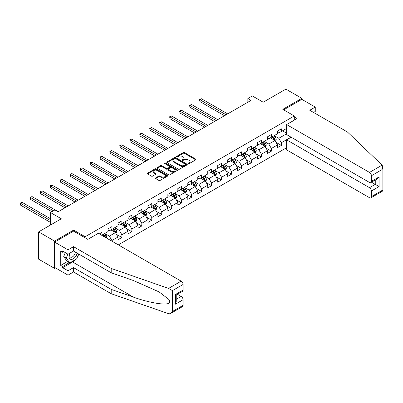 <?xml version="1.0" encoding="UTF-8"?>
<svg xmlns="http://www.w3.org/2000/svg" width="403" height="403" viewBox="0 0 403 403"><rect width="100%" height="100%" fill="white"/><g stroke="black" fill="none" stroke-linecap="round" stroke-linejoin="round"><path stroke-width="0.6" d="M188.206 163.683A0.62 0.358 0 0 0 189.083 163.683L195.747 159.835A0.887 0.514 0 0 0 196.009 159.472A0.887 0.514 0 0 0 195.747 159.114L184.458 152.596A0.887 0.514 0 0 0 183.204 152.596L176.544 156.445A0.62 0.358 0 0 0 176.358 156.696A0.62 0.358 0 0 0 176.544 156.948A0.62 0.358 0 0 0 177.421 156.948L178.282 156.45A2.836 1.637 0 0 1 182.297 156.45L183.234 156.994A2.836 1.637 0 0 1 184.065 158.152A2.836 1.637 0 0 1 183.234 159.311L182.373 159.81A0.62 0.358 0 0 0 182.191 160.062A0.62 0.358 0 0 0 182.373 160.318A0.62 0.358 0 0 0 183.254 160.318L184.116 159.82A2.836 1.637 0 0 1 188.125 159.82L189.067 160.364A2.836 1.637 0 0 1 189.899 161.522A2.836 1.637 0 0 1 189.067 162.681L188.206 163.175A0.62 0.358 0 0 0 188.025 163.432A0.62 0.358 0 0 0 188.206 163.683L188.206 163.175M155.674 177.869A0.887 0.514 0 0 0 155.417 178.227A0.887 0.514 0 0 0 155.674 178.589L158.842 180.418A0.887 0.514 0 0 0 160.097 180.418L167.497 176.146A0.887 0.514 0 0 0 167.754 175.784A0.887 0.514 0 0 0 167.497 175.421L156.208 168.907A0.887 0.514 0 0 0 154.954 168.907L147.553 173.179A0.887 0.514 0 0 0 147.297 173.542A0.887 0.514 0 0 0 147.553 173.905L151.382 176.111A0.887 0.514 0 0 0 152.631 176.111L155.8 174.282A0.887 0.514 0 0 0 156.062 173.92A0.887 0.514 0 0 0 155.8 173.557L153.906 172.464A2.373 1.37 0 0 1 153.211 171.497A2.373 1.37 0 0 1 154.671 170.227A2.373 1.37 0 0 1 157.261 170.524L164.691 174.816A2.373 1.37 0 0 1 165.386 175.784A2.373 1.37 0 0 1 163.92 177.048A2.373 1.37 0 0 1 161.336 176.756L160.097 176.04A0.887 0.514 0 0 0 158.842 176.04L155.674 177.869L155.674 178.589M313.534 112.437L315.262 111.445L315.262 107.092L301.847 99.345L301.847 98.347L285.873 89.128L263.194 102.221L252.333 95.949L247.86 98.534L251.054 100.377L58.113 211.771L54.919 209.928L50.446 212.507L50.446 225.05M73.638 231.171L73.638 230.103L54.596 241.095L38.628 231.876L61.306 218.779L50.446 212.507M73.638 230.103L85.139 236.742L294.306 115.978L294.306 120.149M301.847 98.347L282.805 109.339L294.306 115.978M178.343 169.159A0.887 0.514 0 0 0 179.597 169.159L186.997 164.887A0.887 0.514 0 0 0 187.259 164.525A0.887 0.514 0 0 0 186.997 164.162L175.713 157.649A0.887 0.514 0 0 0 174.459 157.649L167.059 161.92A0.887 0.514 0 0 0 166.797 162.278A0.887 0.514 0 0 0 167.059 162.641L178.343 169.159M165.139 163.82A0.62 0.358 0 0 1 165.769 163.905L177.234 170.524L169.849 174.791A0.887 0.514 0 0 1 168.595 174.791L157.306 168.273L157.306 167.547A0.887 0.514 0 0 0 157.044 167.91A0.887 0.514 0 0 0 157.306 168.273M157.306 167.547L160.475 165.719A0.887 0.514 0 0 1 161.729 165.719L166.303 168.363A0.887 0.514 0 0 0 167.557 168.363L169.658 167.149A0.887 0.514 0 0 0 169.92 166.787A0.887 0.514 0 0 0 169.658 166.424L164.892 163.673A0.62 0.358 0 0 1 164.711 163.422A0.62 0.358 0 0 1 165.094 163.089A0.62 0.358 0 0 1 165.769 163.17L177.249 169.794A0.887 0.514 0 0 1 177.506 170.157A0.887 0.514 0 0 1 177.249 170.519L177.249 169.794M54.596 241.095L54.596 268.393L38.628 259.169L38.628 231.876M85.139 237.81L85.139 236.742M118.326 244.878L286.639 147.7M286.639 128.446L281.334 131.509L281.334 128.814L277.506 131.03L277.506 133.72L271.37 137.262L271.37 134.572L267.537 136.783L267.537 139.478L261.406 143.015L261.406 140.325L257.572 142.536L257.572 145.231L251.437 148.772L251.437 146.077L247.603 148.294L247.603 150.984L241.473 154.525L241.473 151.83L237.639 154.047L237.639 156.737L231.503 160.278L231.503 157.588L227.67 159.8L227.67 162.495L221.539 166.031L221.539 163.341L217.706 165.552L217.706 168.247L211.57 171.789L211.57 169.094L207.736 171.31L207.736 174L201.606 177.542L201.606 174.847L197.772 177.063L197.772 179.753L191.637 183.294L191.637 180.604L187.803 182.816L187.803 185.511L181.672 189.052L181.672 186.357L177.839 188.569L177.839 191.264L171.703 194.805L171.703 192.11L167.87 194.327L167.87 197.017L161.739 200.558L161.739 197.868L157.905 200.079L157.905 202.769L151.77 206.311L151.77 203.621L147.936 205.832L147.936 208.527L141.806 212.069L141.806 209.374L137.972 211.585L137.972 214.28L131.836 217.822L131.836 215.126L128.008 217.343L128.008 220.033L121.872 223.574L121.872 220.884L118.039 223.096L118.039 225.786L111.908 229.327L111.908 226.637L108.075 228.849L108.075 231.544L101.939 235.085L101.939 232.39L99.319 233.901M291.016 137.136L281.334 142.722L281.334 145.412L277.506 147.629L277.506 144.934L271.37 148.475L271.37 151.17L267.537 153.382L267.537 150.692L261.406 154.228L261.406 156.923L257.572 159.135L257.572 156.445L251.437 159.986L251.437 162.676L247.603 164.892L247.603 162.197L241.473 165.739L241.473 168.429L237.639 170.645L237.639 167.95L231.503 171.492L231.503 174.187L227.67 176.398L227.67 173.708L221.539 177.244L221.539 179.94L217.706 182.151L217.706 179.461L211.57 183.002L211.57 185.692L207.736 187.909L207.736 185.214L201.606 188.755L201.606 191.445L197.772 193.662L197.772 190.967L191.637 194.508L191.637 197.203L187.803 199.414L187.803 196.724L181.672 200.261L181.672 202.956L177.839 205.167L177.839 202.477L171.703 206.019L171.703 208.709L167.87 210.925L167.87 208.23L161.739 211.771L161.739 214.467L157.905 216.678L157.905 213.983L151.77 217.524L151.77 220.219L147.936 222.431L147.936 219.741L141.806 223.282L141.806 225.972L137.972 228.184L137.972 225.494L131.836 229.035L131.836 231.725L128.008 233.941L128.008 231.246L121.872 234.788L121.872 237.483L118.039 239.694L118.039 236.999L111.908 240.541L111.908 241.17M101.939 235.085L101.652 235.251M110.885 229.917L115.485 232.576L109.349 236.118L104.75 233.458M108.075 230.068L109.349 230.803L111.908 229.327M109.349 236.118L111.908 240.541M115.485 232.576L118.039 236.999M120.85 224.164L125.449 226.818L119.318 230.36L114.719 227.705M118.039 224.315L119.318 225.05L121.872 223.574M119.318 230.36L121.872 234.788M125.449 226.818L128.008 231.246M130.819 218.411L135.418 221.066L129.282 224.607L124.683 221.952M128.008 218.557L129.282 219.297L131.836 217.822M129.282 224.607L131.836 229.035M135.418 221.066L137.972 225.494M140.783 212.658L145.382 215.313L139.252 218.854L134.652 216.199M137.972 212.804L139.252 213.54L141.806 212.069M139.252 218.854L141.806 223.282M145.382 215.313L147.936 219.741M150.747 206.9L155.351 209.56L149.216 213.101L144.617 210.442M147.936 207.051L149.216 207.787L151.77 206.311M149.216 213.101L151.77 217.524M155.351 209.56L157.905 213.983M160.716 201.147L165.316 203.802L159.185 207.344L154.581 204.689M157.905 201.293L159.185 202.034L161.739 200.558M159.185 207.344L161.739 211.771M165.316 203.802L167.87 208.23M170.681 195.395L175.285 198.049L169.149 201.591L164.55 198.936M167.87 195.541L169.149 196.281L171.703 194.805M169.149 201.591L171.703 206.019M175.285 198.049L177.839 202.477M180.65 189.642L185.249 192.296L179.118 195.838L174.514 193.183M177.839 189.788L179.118 190.523L181.672 189.052M179.118 195.838L181.672 200.261M185.249 192.296L187.803 196.724M190.614 183.884L195.218 186.544L189.083 190.085L184.483 187.425M187.803 184.035L189.083 184.77L191.637 183.294M189.083 190.085L191.637 194.508M195.218 186.544L197.772 190.967M200.583 178.131L205.182 180.786L199.047 184.327L194.448 181.672M197.772 178.277L199.047 179.018L201.606 177.542M199.047 184.327L201.606 188.755M205.182 180.786L207.736 185.214M210.547 172.378L215.147 175.033L209.016 178.574L204.417 175.92M207.736 172.524L209.016 173.265L211.57 171.789M209.016 178.574L211.57 183.002M215.147 175.033L217.706 179.461M220.517 166.625L225.116 169.28L218.98 172.822L214.381 170.167M217.706 166.771L218.98 167.507L221.539 166.031M218.98 172.822L221.539 177.244M225.116 169.28L227.67 173.708M230.481 160.868L235.08 163.527L228.949 167.069L224.35 164.409M227.67 161.019L228.949 161.754L231.503 160.278M228.949 167.069L231.503 171.492M235.08 163.527L237.639 167.95M240.45 155.115L245.049 157.769L238.914 161.311L234.314 158.656M237.639 155.261L238.914 156.001L241.473 154.525M238.914 161.311L241.473 165.739M245.049 157.769L247.603 162.197M250.414 149.362L255.013 152.017L248.883 155.558L244.283 152.903M247.603 149.508L248.883 150.248L251.437 148.772M248.883 155.558L251.437 159.986M255.013 152.017L257.572 156.445M260.383 143.609L264.983 146.264L258.847 149.805L254.248 147.15M257.572 143.755L258.847 144.491L261.406 143.015M258.847 149.805L261.406 154.228M264.983 146.264L267.537 150.692M270.348 137.851L274.947 140.511L268.816 144.052L264.217 141.393M267.537 138.002L268.816 138.738L271.37 137.262M268.816 144.052L271.37 148.475M274.947 140.511L277.506 144.934M286.639 133.761L278.78 138.294L274.181 135.64M282.488 130.844L286.639 133.242M277.506 132.244L278.78 132.985L281.334 131.509M278.78 138.294L281.334 142.722M54.596 268.393L55.463 267.894M247.86 98.534L247.86 102.221M276.005 142.335L281.334 145.412M266.035 148.087L271.37 151.17M256.071 153.845L261.406 156.923M246.102 159.598L251.437 162.676M236.138 165.351L241.473 168.429M226.169 171.104L231.503 174.187M216.204 176.862L221.539 179.94M206.235 182.614L211.57 185.692M196.271 188.367L201.606 191.445M186.302 194.12L191.637 197.203M176.338 199.878L181.672 202.956M166.368 205.631L171.703 208.709M156.404 211.384L161.739 214.467M146.435 217.136L151.77 220.219M136.471 222.894L141.806 225.972M126.507 228.647L131.836 231.725M116.538 234.4L121.872 237.483M188.453 163.769L189.067 163.416A2.836 1.637 0 0 0 189.899 162.258L189.899 161.522M184.065 158.152L184.065 158.893A2.836 1.637 0 0 1 183.234 160.051L182.624 160.404M195.737 159.845L184.458 153.331A0.887 0.514 0 0 0 183.204 153.331L176.791 157.039M186.987 164.892L175.713 158.384A0.887 0.514 0 0 0 174.459 158.384L167.069 162.651M185.43 164.777A0.62 0.358 0 0 0 185.612 164.525A0.62 0.358 0 0 0 185.43 164.273L175.522 158.55A0.62 0.358 0 0 0 174.645 158.55L173.733 159.074A2.836 1.637 0 0 0 172.902 160.233A2.836 1.637 0 0 0 173.733 161.391L180.509 165.306A2.836 1.637 0 0 0 184.524 165.306L185.43 164.777L185.43 165.517A0.62 0.358 0 0 0 185.612 165.265L185.612 164.525M172.902 160.233L172.902 160.973A2.836 1.637 0 0 0 173.733 162.132L173.733 161.391M185.43 165.517L184.524 166.041A2.836 1.637 0 0 1 180.509 166.041L173.733 162.132M157.316 168.278L160.475 166.459L160.475 165.719M169.92 166.787L169.92 167.527A0.887 0.514 0 0 1 169.658 167.89L167.557 169.099A0.887 0.514 0 0 1 166.303 169.099L161.729 166.459A0.887 0.514 0 0 0 160.475 166.459M171.053 171.104A2.373 1.37 0 0 0 173.643 171.401A2.373 1.37 0 0 0 175.104 170.137A2.373 1.37 0 0 0 174.408 169.169L171.794 167.658A0.887 0.514 0 0 0 170.54 167.658L168.439 168.872A0.887 0.514 0 0 0 168.177 169.23A0.887 0.514 0 0 0 168.439 169.592L171.053 171.104L171.053 171.844A2.373 1.37 0 0 0 173.643 172.141A2.373 1.37 0 0 0 175.104 170.877L175.104 170.137M168.177 169.23L168.177 169.97A0.887 0.514 0 0 0 168.439 170.333L168.439 169.592M171.053 171.844L168.439 170.333M165.386 175.784L165.386 176.524A2.373 1.37 0 0 1 163.92 177.788A2.373 1.37 0 0 1 161.336 177.491L160.097 176.776A0.887 0.514 0 0 0 158.842 176.776L155.689 178.6M153.211 171.497L153.211 172.232A2.373 1.37 0 0 0 153.906 173.199L153.906 172.464M155.79 174.287L153.906 173.199M167.482 176.156L156.208 169.643A0.887 0.514 0 0 0 154.954 169.643L147.563 173.91M275.45 141.382L276.211 139.468A2.393 1.38 -120 0 0 275.45 137.428L274.131 135.67M271.834 138.708L270.937 137.514M227.67 113.878L201.495 98.765L199.898 99.687L199.898 101.531L224.476 115.721M274.579 140.294L274.922 139.569A2.393 1.38 -120 0 0 274.236 138.128L272.917 136.37M272.317 136.718L273.778 138.667A1.219 0.705 60 0 1 274 139.04L274.922 139.569M272.151 136.813L273.466 138.572A2.393 1.38 60 0 1 274.156 140.012M199.898 101.531L199.545 99.486L226.073 114.8M199.545 99.486L201.495 98.765M69.845 253.134A5.874 3.39 120 0 0 71.114 259.396A5.874 3.39 120 0 0 77.164 253.129M70.157 252.953A4.02 2.322 120 0 0 70.424 257.089A4.02 2.322 120 0 0 71.014 257.27A4.02 2.322 120 0 0 75.275 252.036M78.58 253.945L76.641 258.948L69.739 262.932L67.185 261.456L63.734 256.55L65.266 252.605M69.739 262.932L66.293 258.026L67.825 254.076M63.734 256.55L66.293 258.026M382.115 165.134L382.85 166.923L382.054 169.592L371.42 175.733A2.71 1.567 -120 0 0 369.501 172.413L382.115 165.134L347.462 132.023L309.766 110.261L315.262 107.092M291.178 137.227L286.639 139.846L286.639 149.876L369.501 197.717A2.71 1.567 -120 0 0 370.856 197.853A2.71 1.567 -120 0 0 371.42 196.614L371.42 191.007A2.71 1.567 -120 0 0 369.501 187.687L375.253 184.367L379.087 186.579L371.42 191.007M286.639 139.846L369.501 187.687M294.306 116.9L297.117 118.527L286.639 124.572L286.639 134.607L369.501 182.448A2.71 1.567 -120 0 0 370.856 182.584A2.71 1.567 -120 0 0 371.42 181.34L371.42 175.733M286.639 124.572L369.501 172.413M301.847 99.345L283.667 109.838M371.511 182.206L375.253 184.367L375.253 180.045M371.42 181.34L379.087 176.917L377.168 178.937L370.856 182.584M371.42 196.614L382.054 190.468L382.457 190.705M75.366 259.683A10.166 5.869 -60 0 1 72.55 261.97L62.646 267.688L68.016 270.786L73.507 267.617L111.203 289.379L111.203 293.732L169.119 313.872L170.524 313.514L172.439 311.489L183.078 305.348A2.71 1.567 60 0 1 182.514 306.592L170.524 313.514M111.203 289.379L133.484 297.152C149.311 302.9 167.038 305.756 169.119 302.89C169.814 302.018 169.814 300.945 169.119 299.681L159.17 291.943L133.484 280.553L111.203 272.781L73.507 251.019L68.016 254.187L62.646 251.089L62.646 252.273L60.732 251.165L60.732 265.401L62.646 266.509L69.296 262.67M68.016 270.786L68.016 275.138L54.596 267.396L54.596 242.092L73.573 231.136L87.819 239.362L98.297 233.312L181.159 281.153A2.71 1.567 60 0 1 183.078 284.473L183.078 290.079A2.71 1.567 60 0 1 182.514 291.319L176.207 294.966L176.207 301.499L175.411 304.169L175.411 294.507C176.443 295.102 176.443 295.102 175.411 294.507L183.078 290.079M73.507 267.617L73.507 271.97L68.016 275.138M111.203 293.732L73.507 271.97M183.078 284.473L172.439 290.613L168.55 288.432L111.203 268.428L73.507 246.666L68.016 249.835L68.016 254.187M68.016 249.835L54.596 242.092M62.646 267.688L62.646 266.509M73.507 246.666L73.507 251.019M111.203 268.428L111.203 272.781M176.207 299.283L181.159 296.422A2.71 1.567 60 0 1 183.078 299.741L183.078 305.348M181.159 296.422L177.416 294.261M78.827 254.086A10.166 5.869 -60 0 1 77.386 257.023M63.669 251.684L62.646 252.273M60.732 265.401L67.377 261.567M265.486 147.135L266.247 145.221A2.393 1.38 -120 0 0 265.481 143.186L264.161 141.423M261.864 144.465L260.968 143.267M217.706 119.631L191.531 104.518L189.934 105.44L189.934 107.289L214.512 121.474M264.61 146.047L264.952 145.327A2.393 1.38 -120 0 0 264.267 143.886L262.947 142.123M262.348 142.471L263.814 144.425A1.219 0.705 60 0 1 264.036 144.793L264.952 145.327M262.182 142.566L263.502 144.329A2.393 1.38 60 0 1 264.187 145.765M189.934 107.289L189.581 105.238L216.109 120.552M189.581 105.238L191.531 104.518M255.517 152.893L256.278 150.979A2.393 1.38 -120 0 0 255.517 148.939L254.197 147.176M251.9 150.218L251.004 149.024M207.736 125.383L181.562 110.276L179.965 111.198L179.965 113.042L204.543 127.232M254.646 151.805L254.988 151.08A2.393 1.38 -120 0 0 254.303 149.639L252.983 147.881M252.384 148.223L253.845 150.178A1.219 0.705 60 0 1 254.066 150.546L254.988 151.08M252.218 148.319L253.537 150.082A2.393 1.38 60 0 1 254.222 151.523M179.965 113.042L179.612 110.991L206.14 126.31M179.612 110.991L181.562 110.276M245.553 158.646L246.314 156.732A2.393 1.38 -120 0 0 245.548 154.692L244.228 152.933M241.931 155.971L241.034 154.777M197.772 131.141L171.597 116.029L170.001 116.951L170.001 118.794L194.578 132.985M244.676 157.558L245.019 156.832A2.393 1.38 -120 0 0 244.334 155.392L243.014 153.634M242.415 153.981L243.88 155.931A1.219 0.705 60 0 1 244.102 156.304L245.019 156.832M242.248 154.077L243.568 155.835A2.393 1.38 60 0 1 244.253 157.276M170.001 118.794L169.648 116.749L196.175 132.063M169.648 116.749L171.597 116.029M235.589 164.399L236.344 162.485A2.393 1.38 -120 0 0 235.584 160.444L234.264 158.686M231.967 161.724L231.07 160.53M187.803 136.894L161.628 121.782L160.031 122.703L160.031 124.547L184.609 138.738M234.712 163.311L235.055 162.585A2.393 1.38 -120 0 0 234.37 161.145L233.05 159.387M232.45 159.734L233.911 161.684A1.219 0.705 60 0 1 234.133 162.056L235.055 162.585M232.284 159.83L233.604 161.588A2.393 1.38 60 0 1 234.289 163.029M160.031 124.547L159.684 122.502L186.206 137.816M159.684 122.502L161.628 121.782M225.62 170.152L226.38 168.237A2.393 1.38 -120 0 0 225.615 166.202L224.3 164.439M221.998 167.482L221.101 166.283M177.839 142.647L151.664 127.534L150.067 128.456L150.067 130.305L174.645 144.491M224.743 169.064L225.086 168.343A2.393 1.38 -120 0 0 224.4 166.902L223.086 165.139M222.481 165.487L223.947 167.441A1.219 0.705 60 0 1 224.169 167.809L225.086 168.343M222.315 165.583L223.635 167.346A2.393 1.38 60 0 1 224.32 168.781M150.067 130.305L149.715 128.255L176.242 143.569M149.715 128.255L151.664 127.534M215.655 175.91L216.411 173.995A2.393 1.38 -120 0 0 215.65 171.955L214.331 170.192M212.033 173.235L211.137 172.041M167.87 148.405L141.695 133.292L140.098 134.214L140.098 136.058L164.676 150.248M214.779 174.821L215.121 174.096A2.393 1.38 -120 0 0 214.436 172.655L213.116 170.897M212.517 171.24L213.978 173.194A1.219 0.705 60 0 1 214.2 173.567L215.121 174.096M212.351 171.335L213.671 173.099A2.393 1.38 60 0 1 214.356 174.539M140.098 136.058L139.75 134.008L166.273 149.327M139.75 134.008L141.695 133.292M205.686 181.662L206.447 179.748A2.393 1.38 -120 0 0 205.681 177.708L204.366 175.95M202.064 178.987L201.168 177.794M157.905 154.158L131.731 139.045L130.134 139.967L130.134 141.811L154.712 156.001M204.81 180.574L205.152 179.849A2.393 1.38 -120 0 0 204.467 178.408L203.152 176.65M202.553 176.998L204.014 178.947A1.219 0.705 60 0 1 204.235 179.32L205.152 179.849M202.382 177.093L203.701 178.851A2.393 1.38 60 0 1 204.386 180.292M130.134 141.811L129.781 139.765L156.309 155.079M129.781 139.765L131.731 139.045M195.722 187.415L196.483 185.501A2.393 1.38 -120 0 0 195.717 183.461L194.397 181.703M192.1 184.74L191.203 183.546M147.936 159.91L121.761 144.798L120.165 145.72L120.165 147.563L144.742 161.754M194.845 186.327L195.188 185.602A2.393 1.38 -120 0 0 194.503 184.166L193.183 182.403M192.584 182.75L194.044 184.7A1.219 0.705 60 0 1 194.266 185.073L195.188 185.602M192.417 182.846L193.737 184.604A2.393 1.38 60 0 1 194.422 186.045M120.165 147.563L119.817 145.518L146.339 160.832M119.817 145.518L121.761 144.798M185.753 193.168L186.513 191.254A2.393 1.38 -120 0 0 185.748 189.219L184.433 187.455M182.131 190.498L181.239 189.299M137.972 165.663L111.797 150.551L110.2 151.473L110.2 153.321L134.778 167.507M184.876 192.08L185.224 191.36A2.393 1.38 -120 0 0 184.534 189.919L183.219 188.156M182.619 188.503L184.08 190.458A1.219 0.705 60 0 1 184.302 190.826L185.224 191.36M182.453 188.599L183.768 190.362A2.393 1.38 60 0 1 184.453 191.803M110.2 153.321L109.848 151.271L136.375 166.585M109.848 151.271L111.797 150.551M175.789 198.926L176.549 197.012A2.393 1.38 -120 0 0 175.784 194.971L174.464 193.208M172.167 196.251L171.27 195.057M128.003 171.421L101.833 156.309L100.231 157.23L100.231 159.074L124.809 173.265M174.912 197.838L175.255 197.112A2.393 1.38 -120 0 0 174.57 195.672L173.25 193.914M172.65 194.256L174.116 196.211A1.219 0.705 60 0 1 174.338 196.583L175.255 197.112M172.484 194.352L173.804 196.115A2.393 1.38 60 0 1 174.489 197.556M100.231 159.074L99.884 157.024L126.406 172.343M99.884 157.024L101.833 156.309M165.819 204.679L166.58 202.764A2.393 1.38 -120 0 0 165.814 200.724L164.5 198.966M162.197 202.004L161.306 200.81M118.039 177.174L91.864 162.061L90.267 162.983L90.267 164.827L114.845 179.018M164.948 203.591L165.29 202.865A2.393 1.38 -120 0 0 164.605 201.424L163.286 199.666M162.686 200.014L164.147 201.963A1.219 0.705 60 0 1 164.369 202.336L165.29 202.865M162.52 200.11L163.835 201.868A2.393 1.38 60 0 1 164.52 203.308M90.267 164.827L89.914 162.782L116.442 178.096M89.914 162.782L91.864 162.061M155.855 210.431L156.616 208.517A2.393 1.38 -120 0 0 155.85 206.477L154.53 204.719M152.233 207.757L151.337 206.563M108.075 182.927L81.9 167.814L80.303 168.736L80.303 170.58L104.876 184.77M154.979 209.343L155.321 208.618A2.393 1.38 -120 0 0 154.636 207.182L153.316 205.419M152.717 205.767L154.183 207.721A1.219 0.705 60 0 1 154.404 208.089L155.321 208.618M152.551 205.862L153.87 207.621A2.393 1.38 60 0 1 154.556 209.061M80.303 170.58L79.95 168.535L106.478 183.849M79.95 168.535L81.9 167.814M145.886 216.184L146.647 214.27A2.393 1.38 -120 0 0 145.886 212.235L144.566 210.472M142.264 213.514L141.372 212.316M98.105 188.68L71.93 173.567L70.334 174.489L70.334 176.338L94.912 190.523M145.015 215.096L145.357 214.376A2.393 1.38 -120 0 0 144.672 212.935L143.352 211.172M142.753 211.52L144.214 213.474A1.219 0.705 60 0 1 144.435 213.842L145.357 214.376M142.586 211.615L143.901 213.378A2.393 1.38 60 0 1 144.586 214.819M70.334 176.338L69.981 174.287L96.508 189.601M69.981 174.287L71.93 173.567M135.922 221.942L136.682 220.028A2.393 1.38 -120 0 0 135.917 217.988L134.597 216.23M132.3 219.267L131.403 218.073M88.141 194.437L61.966 179.325L60.369 180.247L60.369 182.091L84.947 196.281M135.045 220.854L135.388 220.129A2.393 1.38 -120 0 0 134.703 218.688L133.383 216.93M132.783 217.272L134.249 219.227A1.219 0.705 60 0 1 134.471 219.6L135.388 220.129M132.617 217.368L133.937 219.131A2.393 1.38 60 0 1 134.622 220.572M60.369 182.091L60.017 180.04L86.544 195.359M60.017 180.04L61.966 179.325M125.953 227.695L126.713 225.781A2.393 1.38 -120 0 0 125.953 223.741L124.633 221.982M122.336 225.02L121.439 223.826M78.172 200.19L51.997 185.078L50.4 186L50.4 187.843L74.978 202.034M125.081 226.607L125.424 225.881A2.393 1.38 -120 0 0 124.739 224.441L123.419 222.683M122.819 223.03L124.28 224.98A1.219 0.705 60 0 1 124.502 225.353L125.424 225.881M122.653 223.126L123.968 224.884A2.393 1.38 60 0 1 124.658 226.325M50.4 187.843L50.048 185.798L76.575 201.112M50.048 185.798L51.997 185.078M115.988 233.448L116.749 231.534A2.393 1.38 -120 0 0 115.983 229.493L114.664 227.735M112.366 230.773L111.47 229.579M68.208 205.943L42.033 190.831L40.436 191.752L40.436 193.596L65.014 207.787M115.112 232.36L115.454 231.634A2.393 1.38 -120 0 0 114.769 230.199L113.45 228.436M112.85 228.783L114.316 230.738A1.219 0.705 60 0 1 114.538 231.105L115.454 231.634M112.684 228.879L114.004 230.637A2.393 1.38 60 0 1 114.689 232.078M40.436 193.596L40.083 191.551L66.611 206.865M40.083 191.551L42.033 190.831M106.518 238.057L106.78 237.286A2.393 1.38 -120 0 0 106.019 235.251L104.699 233.488M58.239 211.696L32.064 196.583L30.467 197.51L30.467 199.354L51.851 211.696M105.5 237.473L105.49 237.392A2.393 1.38 -120 0 0 104.805 235.951L103.485 234.188M102.886 234.536L104.347 236.49A1.219 0.705 60 0 1 104.568 236.858L105.49 237.392M102.72 234.632L104.039 236.395A2.393 1.38 60 0 1 104.286 236.773M30.467 199.354L30.114 197.304L53.448 210.774M30.114 197.304L32.064 196.583M50.446 218.708L22.1 202.341L20.503 203.263L20.503 205.107L50.446 222.396M20.503 205.107L20.15 203.062L50.446 220.552M20.15 203.062L22.1 202.341M189.067 163.416L189.067 162.681M182.373 160.318L182.373 159.81M183.234 160.051L183.234 159.311M176.544 156.948L176.544 156.445M183.204 153.331L183.204 152.596M184.458 153.331L184.458 152.596M195.747 159.835L195.747 159.114M167.059 162.641L167.059 161.92M174.459 158.384L174.459 157.649M175.713 158.384L175.713 157.649M186.997 164.887L186.997 164.162M180.509 166.041L180.509 165.306M184.524 166.041L184.524 165.306M161.729 166.459L161.729 165.719M166.303 169.099L166.303 168.363M167.557 169.099L167.557 168.363M169.658 167.89L169.658 167.149M165.769 163.905L165.769 163.17M158.842 176.776L158.842 176.04M160.097 176.776L160.097 176.04M161.336 177.491L161.336 176.756M155.8 174.282L155.8 173.557M147.553 173.905L147.553 173.179M154.954 169.643L154.954 168.907M156.208 169.643L156.208 168.907M167.497 176.146L167.497 175.421M274.71 140.37L276.196 139.514M274.236 138.128L275.45 137.428M272.534 139.116L273.466 138.572M382.054 190.468L382.054 169.592M379.087 176.917L379.087 186.579M169.119 313.872L169.119 302.89M169.119 299.681L169.119 288.699M172.439 290.613L172.439 311.489M183.078 299.741L175.411 304.169M168.55 288.432L181.159 281.153M72.55 261.97L133.484 297.152M264.746 146.128L266.232 145.271M264.267 143.886L265.481 143.186M262.565 144.868L263.502 144.329M254.777 151.881L256.263 151.024M254.303 149.639L255.517 148.939M252.6 150.621L253.537 150.082M244.812 157.633L246.298 156.777M244.334 155.392L245.548 154.692M242.631 156.374L243.568 155.835M234.843 163.391L236.329 162.53M234.37 161.145L235.584 160.444M232.667 162.132L233.604 161.588M224.879 169.144L226.365 168.288M224.4 166.902L225.615 166.202M222.698 167.885L223.635 167.346M214.915 174.897L216.396 174.041M214.436 172.655L215.65 171.955M212.734 173.638L213.671 173.099M204.946 180.65L206.432 179.793M204.467 178.408L205.681 177.708M202.764 179.39L203.701 178.851M194.981 186.408L196.463 185.546M194.503 184.166L195.717 183.461M192.8 185.148L193.737 184.604M185.012 192.16L186.498 191.304M184.534 189.919L185.748 189.219M182.831 190.901L183.768 190.362M175.048 197.913L176.534 197.057M174.57 195.672L175.784 194.971M172.867 196.654L173.804 196.115M165.079 203.666L166.565 202.81M164.605 201.424L165.814 200.724M162.898 202.407L163.835 201.868M155.115 209.424L156.601 208.563M154.636 207.182L155.85 206.477M152.933 208.165L153.87 207.621M145.145 215.177L146.632 214.32M144.672 212.935L145.886 212.235M142.969 213.917L143.901 213.378M135.181 220.93L136.667 220.073M134.703 218.688L135.917 217.988M133 219.67L133.937 219.131M125.212 226.682L126.698 225.826M124.739 224.441L125.953 223.741M123.036 225.423L123.968 224.884M115.248 232.44L116.734 231.579M114.769 230.199L115.983 229.493M113.067 231.181L114.004 230.637M106.014 237.77L106.765 237.337M104.805 235.951L106.019 235.251M382.85 166.923L382.85 190.926L370.856 197.853"/></g></svg>
